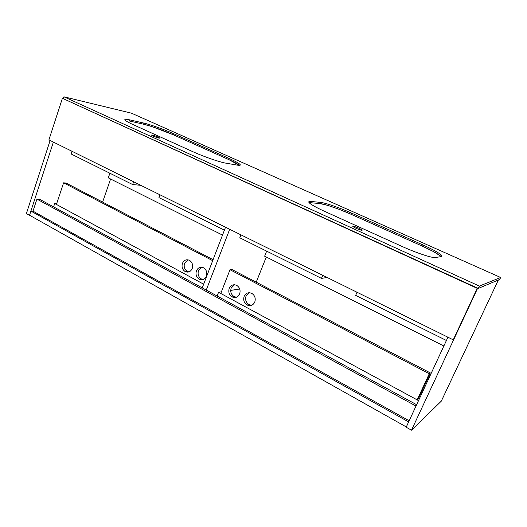 <?xml version="1.0" encoding="UTF-8"?>
<svg xmlns="http://www.w3.org/2000/svg" width="527" height="527" viewBox="0 0 527 527"><rect width="100%" height="100%" fill="white"/><g stroke="black" fill="none" stroke-linecap="round" stroke-linejoin="round"><path stroke-width="0.79" d="M408.649 421.91L406.31 426.956L29.545 215.233L30.895 211.09L408.649 421.91M416.626 404.71L39.736 199.325L36.91 199.166L32.997 211.162L30.895 211.09M32.997 211.162L409.176 420.77M471.909 285.529L477.686 288.137L411.488 430.203L441.316 401.126L498.358 280.015M447.93 337.221L406.185 427.219L411.488 430.203M62.331 98.523L48.919 139.872L453.246 339.849L477.238 288.348L66.969 100.361M50.124 140.472L26.35 213.692L29.96 215.457M53.379 142.079L29.479 215.451M110.598 179.015L102.62 202.091M37.081 199.18L416.001 406.06M418.524 400.619L218.573 292.274L217.124 295.99M218.573 292.274L221.393 291.839M230.714 290.397L239.719 289M429.624 376.693L428.8 376.265M244.153 296.365C243.066 300.047 244.06 302.933 247.123 305.008C250.483 306.398 253.032 305.416 254.778 302.057C255.865 298.407 254.91 295.535 251.899 293.434C248.494 291.978 245.905 292.959 244.153 296.365M251.669 305.291L249.014 304.632C245.964 302.564 244.976 299.692 246.05 296.029L249.324 292.722M229.225 288.374C228.165 292.03 229.14 294.876 232.143 296.918C235.431 298.275 237.934 297.287 239.64 293.954C240.707 290.331 239.765 287.492 236.814 285.43C233.474 284.013 230.945 284.995 229.225 288.374M236.465 297.228L234.087 296.582C231.096 294.553 230.128 291.721 231.182 288.085L234.508 284.745M429.268 373.762L417.16 399.874L220.76 293.46L230.022 269.725L429.268 373.762L430.342 372.938L418.3 398.913L417.16 399.874M430.342 372.938L231.979 269.528L230.022 269.725M266.655 251.148L264.646 256.194L443.866 345.989M229.686 229.285L206.255 290.067M266.28 257.011L256.227 282.169M225.536 227.229L202.236 287.874M213.073 259.673L66.086 183.04L63.602 182.829L56.422 204.417L203.653 284.191L54.703 203.488L56.705 203.58M54.703 203.488L53.583 206.867M182.441 263.335C181.459 266.893 182.368 269.64 185.181 271.563C188.264 272.821 190.603 271.82 192.203 268.559C193.192 265.035 192.302 262.294 189.529 260.351C186.406 259.047 184.048 260.042 182.441 263.335M187.961 259.791L184.569 263.177C183.58 266.715 184.496 269.449 187.296 271.365L188.929 271.899M196.426 270.819C195.412 274.402 196.347 277.176 199.213 279.139C202.355 280.43 204.746 279.429 206.373 276.148C207.388 272.591 206.485 269.824 203.659 267.841C200.471 266.504 198.06 267.499 196.426 270.819M201.881 267.248L198.501 270.621C197.493 274.192 198.422 276.952 201.281 278.902L203.119 279.475M212.691 260.674L63.602 182.829M224.41 230.147L158.95 197.618L159.964 194.799M72.028 151.302L71.138 153.976L132.646 184.549L140.814 185.326M132.646 184.549L133.627 181.769M240.938 234.844L239.792 237.796L321.49 278.394L327.142 277.479M357.01 292.254L355.666 295.383L446.422 340.488M321.49 278.394L322.774 275.318M109.886 173.231L108.292 177.856L222.513 235.088M453.246 339.849L477.673 288.164L63.642 98.839M477.238 288.348L477.673 288.164M441.942 255.753L441.586 255.516M319.961 203.574L310.337 202.697L319.961 203.574L327.511 205.319L338.769 209.193L350.956 214.219C339.197 208.936 324.764 203.956 319.961 203.574L320.449 202.381L310.838 201.459C309.066 201.294 308.427 201.61 308.908 202.394C310.284 204.199 315.429 207.144 324.349 211.248L401.627 246.247C415.843 252.736 432.252 258.197 435.249 257.512L441.389 256.603L441.659 255.364C439.162 252.934 432.759 249.39 422.443 244.739L351.443 213.053C339.678 207.77 325.245 202.776 320.449 202.381M441.119 256.642L441.092 256.609C438.609 254.166 432.212 250.608 421.903 245.951L350.956 214.219L421.903 245.951L422.443 244.739M129.372 120.993L142.942 124.049L129.372 120.993L129.754 119.879C126.421 119.128 124.78 119.069 124.833 119.701C125.143 120.604 128.107 122.336 133.726 124.912L192.869 151.697C203.574 156.591 219.64 162.151 225.76 163.133L237.394 165.142C239.614 165.518 240.569 165.386 240.259 164.74C239.416 163.515 235.707 161.42 229.133 158.462L173.482 133.627C164.266 129.484 150.215 124.51 143.324 122.969L129.754 119.879M173.1 134.688C163.89 130.544 149.839 125.571 142.942 124.049L151.783 126.559L173.1 134.688L228.718 159.562L173.1 134.688L173.482 133.627M228.718 159.562L239.41 165.353C237.888 164.016 234.324 162.085 228.718 159.562L229.133 158.462M159.865 138.12L158.12 137.086C154.411 135.544 152.171 134.859 151.381 135.044L153.113 136.065C156.848 137.626 159.101 138.311 159.865 138.12L159.839 138.186M309.118 202.671L310.337 202.697L310.838 201.459M355.916 228.263C359.967 229.989 362.082 230.595 362.266 230.095L359.137 228.296C355.126 226.584 353.011 225.978 352.807 226.472L355.916 228.263M63.905 96.797L479.379 286.095L500.65 277.479L131.486 113.186L63.905 96.797L63.299 98.654L67.146 100.44M479.379 286.095L478.292 288.414L471.612 285.39M500.65 277.479L499.721 279.442L478.292 288.414M421.903 245.951L433.339 251.511L440.341 255.891M142.942 124.049L143.324 122.969M350.956 214.219L351.443 213.053M249.014 304.632L247.123 305.008M234.087 296.582L232.143 296.918M187.296 271.365L185.181 271.563M201.281 278.902L199.213 279.139M441.092 256.616L441.659 255.364M240.062 165.261L240.259 164.74"/></g></svg>
